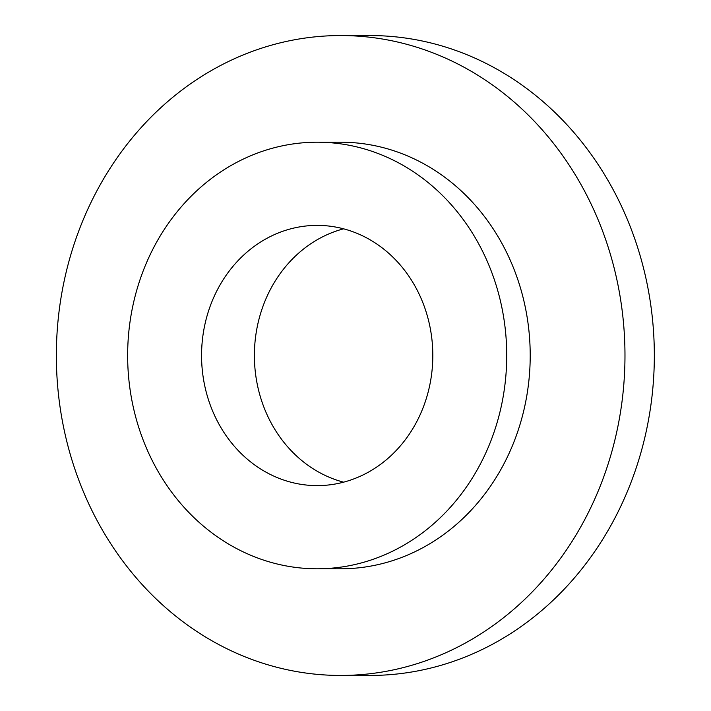 <?xml version="1.0" encoding="UTF-8"?>
<svg xmlns="http://www.w3.org/2000/svg" width="711" height="711" viewBox="0 0 711 711"><rect width="100%" height="100%" fill="white"/><g stroke="black" fill="none" stroke-linecap="round" stroke-linejoin="round"><path stroke-width="1.07" d="M56.667 340.427A319.95 284.311 -90 0 0 340.667 675.45A319.95 284.311 -90 0 0 624.978 355.5A319.95 284.311 -90 0 0 340.667 35.55A319.95 284.311 -90 0 0 56.667 340.427M317.186 142.2L340.667 142.2A213.3 189.544 90 0 1 530.21 355.5A213.3 189.544 90 0 1 340.667 568.8L317.186 568.8A213.3 189.544 -90 0 0 506.73 355.5A213.3 189.544 -90 0 0 317.186 142.2A213.3 189.544 -90 0 0 127.856 345.448A213.3 189.544 -90 0 0 317.186 568.8M340.667 35.55L370.022 35.55A319.95 284.311 90 0 1 654.333 355.5A319.95 284.311 90 0 1 370.013 675.45L340.667 675.45M343.6 228.826A130.113 115.617 -90 0 0 254.52 349.368A130.113 115.617 -90 0 0 343.6 482.174M201.693 349.368A130.113 115.617 90 0 1 317.186 225.387A130.113 115.617 90 0 1 432.812 355.5A130.113 115.617 90 0 1 317.186 485.613A130.113 115.617 90 0 1 201.693 349.368"/></g></svg>

